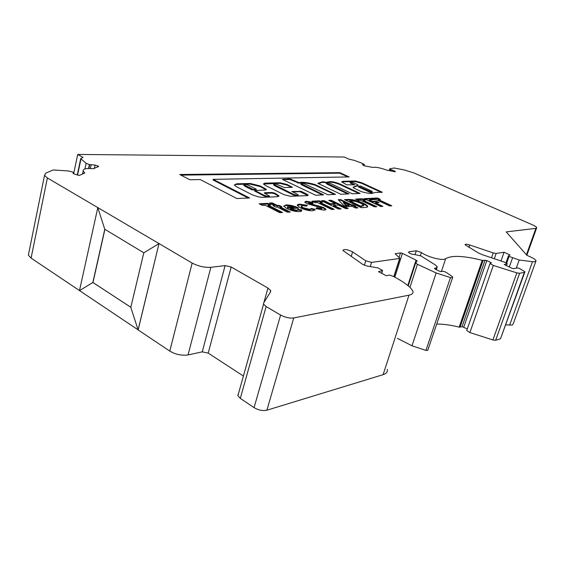 <?xml version="1.0" encoding="UTF-8"?>
<svg xmlns="http://www.w3.org/2000/svg" width="565" height="565" viewBox="0 0 565 565"><rect width="100%" height="100%" fill="white"/><g stroke="black" fill="none" stroke-linecap="round" stroke-linejoin="round"><path stroke-width="0.85" d="M298.158 195.2L297.388 195.956L293.383 194.974L274.512 185.666L273.665 184.741M297.557 195.349L293.553 194.367L273.764 184.367C274.251 183.752 275.805 183.95 278.418 184.967L284.372 187.566L292.331 187.326L287.26 184.543L280.099 182.77L264.921 183.131L263.41 183.936L265.275 185.369L284.124 194.727L290.537 196.302L307.325 195.61L308.186 195.109L306.873 194.106L301.315 191.394L291.858 191.479L297.261 194.219L298.228 194.96L297.557 195.349M267.866 197.114L264.392 196.119L254.751 191.069M268.742 196.507L264.568 195.49L254.893 190.525L265.084 190.059L266.327 189.381L260.303 185.949L250.26 183.484L236.615 183.802L234.362 184.995L236.77 186.909L252.915 195.116L258.615 196.903L262.089 197.347L277.344 196.726L278.926 195.815L274.724 193.138L271.991 192.474L264.787 192.729L264.286 193.011L264.9 193.498L269.498 196.076L268.742 196.507M334.537 194.494L314.867 185.136C307.558 183.06 302.275 182.424 299.026 183.215L289.852 179.479L282.832 179.614M299.04 182.657L290.014 178.9L282.352 179.388L315.708 195.271L323.505 194.84L300.997 183.653C301.449 183.088 302.925 183.293 305.425 184.254L327.905 194.77L335.448 194.353L315.03 184.564C307.72 182.488 302.437 181.845 299.189 182.636L299.04 182.657M358.252 186.775L358.415 186.224L372.271 192.39L372.088 191.309L360.745 186.055L358.464 186.153L358.584 187.008L370.774 192.679L371.961 192.976L372.342 192.326M358.033 185.207L357.363 185.871L357.525 185.327L353.047 187.234L354.057 188.209L361.565 191.683C365.83 192.919 369.263 193.505 371.883 193.449L375.033 192.488L382.251 192.192L361.805 182.77L355.449 180.998L342.884 181.294L341.663 181.909L346.74 184.804L354.82 184.812L350.236 182.361C350.632 181.895 351.974 182.092 354.262 182.975L358.09 185.016L357.525 185.327M390.034 170.821L390.443 169.486L389.878 168.766L394.222 167.996L404.272 169.959L414.032 172.996L532.364 224.792C534.963 225.958 536.418 226.918 536.729 227.688L535.881 228.352L506.205 231.911L526.855 255.281L531.051 257.202C533.996 258.579 535.662 259.766 536.051 260.762L535.076 261.722L532.52 261.687L519.2 260.02L509.072 256.397L508.472 255.818L510.04 254.985L504.072 252.216L496.176 253.445L493.217 252.922L469.713 244.977C466.718 244.066 465.165 243.995 465.037 244.751L478.357 252.922L482.284 254.653L506.035 262.704L507.137 263.544L504.255 264.519L511.862 268.276L513.613 268.7L517.575 267.958L519.327 268.382L524.949 271.758L524.377 272.358L519.63 273.291L516.848 272.867L493.302 265.437L490.003 263.565L491.395 262.866L486.832 260.529L482.22 260.324C463.688 255.705 451.499 255.168 445.658 258.714L444.034 259.293C439.33 260.204 426.208 256.256 421.434 252.499L416.285 250.804L409.039 251.764L408.467 252.258C409.844 253.643 411.913 254.405 414.696 254.554L420.967 255.938L435.53 265.091L437.31 266.807L436.547 267.761L434.492 268.311L434.972 269.004L439.238 271.122L441.124 271.588L443.009 271.271L445.834 272.118L452 276.384L452.749 277.168L452.233 277.69L450.453 277.592L436.152 272.952L417.443 264.293L415.642 262.944L417.238 261.058L416.031 260.112L402.421 253.353L400.5 252.894L395.161 253.777L399.738 258.078L399.617 258.466L371.572 262.4L365.753 260.79L352.609 251.884C347.404 249.37 344.163 248.882 342.877 250.422L362.885 264.498L367.278 266.087L377.936 267.888L382.604 270.48L378.479 271.687L386.418 275.798L389.419 275.028L393.311 276.391C400.486 280.099 406.171 283.863 410.367 287.684L412.838 291.017C413.481 293.094 412.196 294.478 408.982 295.17L293.736 317.954C289.598 318.441 285.219 317.474 280.6 315.051L266.129 306.548L263.558 304.125L263.615 303.002L270.663 291.731L270.727 290.622L267.958 288.079L231.177 266.998L225.089 265.606L210.865 267.316C204.544 267.676 198.315 266.256 192.164 263.064L47.382 177.954L44.515 175.376L45.822 173.102L53.244 169.952L68.45 170.969L72.546 172L73.457 172.551L73.026 173.215L74.891 174.267L79.298 175.433L84.715 173.052M452.614 277.556L427.712 350.42L425.939 350.42L411.998 345.794L397.393 338.357M535.797 261.461L513.246 323.809L512.187 325.045L505.852 324.882M390.443 169.486L394.638 171.004L395.394 171.824L386.707 170.093C380.28 167.791 375.661 166.901 372.851 167.417L364.658 165.912L362.377 164.606L364.376 164.514L362.779 163.532L354.255 160.361L348.979 159.161L344.205 157.021L77.716 154.429L83.006 157.338L80.731 158.638L86.12 163.306L89.376 164.592L95.082 165.037L98.72 166.414L93.211 168.737C86.064 168.08 82.716 168.886 83.168 171.138L84.75 172.897M524.786 272.203L500.505 338.781L495.66 340.264L492.899 339.946L469.882 332.573L466.732 330.525L466.86 330.165M467.297 328.894L462.064 326.662L459.183 327.135C450.856 325.073 443.44 324.042 436.936 324.035M387.279 369.369C387.76 371.848 386.375 373.613 383.112 374.673L266.892 410.204C262.76 411.066 258.488 410.211 254.073 407.619L240.302 398.389L237.914 395.655L238.049 394.292M243.409 376.05L208.21 353.104L202.263 351.854L188.053 354.926C181.768 355.802 175.68 354.53 169.783 351.098L138.086 329.904L130.812 307.353L143.8 252.838L158.998 243.614L138.086 329.904M138.065 329.833L79.545 290.601L92.921 282.458L130.826 307.311M79.496 290.558L31.082 258.099L28.37 255.161L28.794 253.071M189.826 179.762L200.25 179.571L236.862 198.527L249.617 197.997L213.189 179.345L349.128 176.93L339.798 172.636L179.741 174.5L189.826 179.762M380.739 206.486L364.107 198.654L370.068 198.357L373.013 199.742L369.27 199.932L372.448 201.43L376.177 201.225L379.15 202.623L375.421 202.828L382.922 206.352L380.739 206.486M361.31 207.68L344.445 199.607L347.383 199.466C351.783 199.177 357.059 200.406 363.21 203.174C365.725 204.353 367.215 205.399 367.695 206.317C367.681 207.129 366.537 207.524 364.256 207.496L361.31 207.68M338.647 209.071L321.534 200.73L324.013 200.61L330.532 203.781L335.25 203.527L328.745 200.377L331.182 200.257L348.188 208.485L345.787 208.633L338.308 205.01L333.597 205.272L341.098 208.916L338.647 209.071M306.131 201.246L312.812 202.383L312.996 203.52L309.175 202.757L308.688 203.012L309.126 203.372L323.618 207.503L325.977 209.269L324.31 210.194L316.061 208.633L316.69 207.68L321.273 208.647L321.916 208.266L321.252 207.736L306.675 203.577L304.726 202.065L306.131 201.246L305.962 201.86L312.636 202.997L312.812 202.383M298.56 208.019L290.375 208.817L296.66 210.237L297.932 209.403L301.463 209.905L301.71 210.342C301.915 211.112 301.131 211.529 299.358 211.607C295.481 211.684 291.321 210.689 286.879 208.612L283.757 206.204L285.939 204.926C289.916 204.883 294.125 205.914 298.56 208.019L298.468 208.358M262.308 205.385L259.166 203.774L267.831 203.351L270.96 204.947L268.1 205.088L282.627 212.504L279.767 212.68L265.218 205.236L262.308 205.385M274.562 205.639L269.42 203.026L272.252 202.884L277.387 205.49L279.195 205.399L281.886 206.762L280.085 206.861L290.297 212.037L287.486 212.207L277.267 207.009L275.847 207.087L273.142 205.716L274.562 205.639L274.279 206.296M299.718 204.205L307.346 205.342L306.583 206.161L302.614 205.639L301.286 206.359L303.038 207.694L309.853 209.325L311.223 208.492L314.931 209.205L315.108 209.544L312.833 210.78C309.069 210.893 304.902 209.912 300.34 207.835L297.36 205.526C297.162 204.735 297.946 204.29 299.718 204.205L299.542 204.834L306.852 205.879M315.051 202.694L311.993 201.197L319.571 200.822L322.615 202.312L320.108 202.44L334.226 209.34L331.726 209.495L317.587 202.567L315.051 202.694M343.449 205.173L338.195 199.692L340.66 199.572L351.656 204.848L352.828 204.777L355.66 206.133L354.488 206.204L357.991 207.885L355.646 208.026L352.143 206.345L346.55 206.67L343.449 205.173M330.645 183.59L352.214 193.767L360.145 193.442L339.968 183.978C334.925 181.979 331.224 181.273 328.865 181.859L326.125 182.347L322.7 181.725L317.827 183.3L340.815 194.24L348.993 193.901L326.429 182.982C326.853 182.474 328.258 182.672 330.645 183.59M358.606 200.476L355.625 199.064L362.363 198.739L365.329 200.13L363.097 200.243L376.813 206.726L374.595 206.868L360.858 200.363L358.606 200.476M373.938 199.692L371 198.315L377.448 197.997L380.379 199.367L378.246 199.473L391.806 205.808L389.688 205.943L376.099 199.586L373.938 199.692M79.481 290.608L97.802 207.63L104.786 229.305L92.858 282.472L79.545 290.601M97.802 207.63L104.786 229.305M158.998 243.614L138.15 329.889M92.858 282.472L130.833 307.261M104.913 229.341L92.992 282.451M143.842 252.809L104.857 229.305M500.993 260.995L504.072 252.216M415.098 254.497L416.285 250.804M73.641 173.745L77.716 154.429M260.317 204.361L267.655 204L267.831 203.351M267.655 204L269.639 205.01M281.321 212.588L267.923 205.745L268.1 205.088M381.693 192.559L361.642 183.314L361.805 182.77M361.642 183.314L355.293 181.535L355.449 180.998M357.363 185.871L353.174 187.467M353.902 184.932L350.123 182.735M355.293 181.535L342.722 181.845L342.884 181.294M342.722 181.845L341.712 182.015M270.564 203.605L272.076 203.527L272.252 202.884M272.076 203.527L277.21 206.14L277.387 205.49M277.21 206.14L279.018 206.041L279.195 205.399M279.018 206.041L280.579 206.832M288.99 212.115L279.908 207.503L280.085 206.861M296.66 210.237L296.484 210.879L290.191 209.46L290.375 208.817M296.484 210.879L297.755 210.046L301.279 210.54L301.463 209.905M301.279 210.54L301.555 211.063M283.722 206.091L285.756 205.561L285.939 204.926M285.756 205.561C289.464 205.49 293.496 206.437 297.847 208.393M287.472 207.214L287.91 208.195L293.793 207.871L293.97 207.228L288.842 206.26L287.543 206.719L288.086 207.56L293.97 207.228M287.91 208.195L288.086 207.56M287.366 207.362L287.543 206.719M301.223 206.557L301.103 206.988L302.861 208.323L303.038 207.694M302.861 208.323L309.669 209.954L309.853 209.325M309.669 209.954L311.131 209.022M311.103 209.135L314.747 209.834L314.931 209.205M314.747 209.834L314.945 210.229M297.331 205.434L299.542 204.834M312.636 202.997L312.706 203.435M308.554 203.478L308.949 203.993L309.126 203.372M308.949 203.993L310.016 204.382L310.192 203.767M310.016 204.382L318.01 206.253L318.187 205.632M318.01 206.253L323.441 208.118L323.618 207.503M323.441 208.118L325.779 209.855M316.252 208.697L316.69 207.68M316.513 208.308L321.089 209.269L321.273 208.647M321.089 209.269L321.845 208.506M304.747 202.122L305.962 201.86M313.109 201.74L319.395 201.43L319.571 200.822M319.395 201.43L321.33 202.376M332.947 209.417L319.938 203.047L320.108 202.44M322.643 201.267L323.837 201.211L324.013 200.61M323.837 201.211L330.356 204.389L330.532 203.781M330.356 204.389L335.073 204.127L335.25 203.527M329.854 200.914L331.005 200.857L331.182 200.257M331.005 200.857L346.924 208.563M339.833 209.001L333.421 205.879L333.597 205.272M338.725 200.243L340.49 200.158L340.66 199.572M340.49 200.158L351.479 205.441L351.656 204.848M351.479 205.441L352.652 205.37L352.828 204.777M352.652 205.37L354.474 206.246M356.734 207.962L354.312 206.797L354.488 206.204M343.555 202.214L343.379 202.807L346.211 205.738L349.128 205.575L349.311 204.982L343.555 202.214L346.387 205.144L349.311 204.982M346.211 205.738L346.387 205.144M345.54 200.137L347.207 200.052C351.607 199.756 356.889 200.992 363.041 203.753L363.21 203.174M363.041 203.753C365.548 204.933 367.038 205.978 367.511 206.903L367.533 206.96M360.385 206.67L360.562 206.084L363.853 205.307L360.894 203.273L355.491 201.338L349.77 200.928L349.594 201.514L360.385 206.67L363.747 205.66M349.77 200.928L360.562 206.084M347.729 193.95L327.22 184.239L326.323 183.357M326.506 182.778L322.537 182.29L318.476 183.604M322.537 182.29L322.7 181.725M325.963 182.912L326.125 182.347M358.888 193.491L339.805 184.536C334.763 182.537 331.062 181.831 328.703 182.417L328.865 181.859M328.703 182.417L326.98 182.679M339.805 184.536L339.968 183.978M322.594 194.989L301.767 184.932L300.891 184.028M269.427 196.345L269.074 197.065M278.736 196.401L274.548 193.76L271.822 193.096L264.646 193.35L264.787 192.729M266.094 189.868L260.133 186.563L250.09 184.098L236.445 184.43L234.341 184.939M243.889 185.242L245.259 186.457L251.828 189.776L255.881 190.031L256.284 189.346M249.448 185.73C246.615 184.451 244.793 184.176 243.988 184.882L253.381 189.487L256.312 189.261L249.448 185.73M245.259 186.457L245.422 185.836M307.904 195.518L299.838 191.676L292.599 191.93M291.625 187.347L287.091 185.136L279.936 183.364L263.438 184.006M356.713 199.579L362.193 199.311L362.363 198.739M362.193 199.311L364.072 200.194M375.57 206.804L362.928 200.822L363.097 200.243M365.188 199.163L369.898 198.929L370.068 198.357M369.898 198.929L371.763 199.805M372.448 201.43L372.271 201.995L369.093 200.504L369.27 199.932M372.271 201.995L376.007 201.797L376.177 201.225M376.007 201.797L377.907 202.687M381.686 206.43L375.245 203.4L375.421 202.828M372.074 198.816L377.279 198.562L377.448 197.997M377.279 198.562L379.143 199.431M390.584 205.886L378.077 200.038L378.246 199.473M347.863 176.951L339.643 173.165L180.948 175.129M339.643 173.165L339.798 172.636M248.289 198.054L213.026 179.981L213.189 179.345M293.383 194.974L293.553 194.367M264.392 196.119L264.568 195.49M297.607 182.926L297.769 182.34M370.774 192.679L370.937 192.121M441.385 271.546L445.658 258.714M364.008 165.736L364.361 164.556M90.365 168.511L91.184 164.705M73.203 173.448L73.351 172.756M73.125 173.363L73.245 172.805M84.517 173.158L84.602 172.735M97.547 167.092L97.809 165.905M94.306 168.603L95.082 165.037M88.91 168.483L89.736 164.669M88.543 168.49L89.376 164.592M84.912 168.942L86.12 163.306M77.539 175.108L80.979 158.935M363.429 165.481L363.712 164.535M394.434 171.675L394.638 171.004M391.651 171.131L391.99 170.03M391.496 171.103L391.842 169.994M390.33 170.877L390.712 169.627M526.418 254.787L535.881 228.352M509.616 325.186L532.52 261.687M516.283 268.198L519.2 260.02M509.291 267.068L512.504 257.986M506.741 263L509.072 256.397M506.042 262.711L508.429 255.945M494.333 258.742L496.176 253.445M491.522 257.788L493.217 252.922M468.894 247.378L469.713 244.977M506.374 265.691L507.137 263.544M500.505 338.781L524.377 272.358M495.66 340.264L519.63 273.291M492.899 339.946L516.848 272.867M469.882 332.573L493.302 265.437M490.469 263.156L490.738 262.379M463.794 327.05L486.832 260.529M462.064 326.662L485.067 260.105M460.051 327.199L483.089 260.43M459.183 327.135L482.22 260.324M420.416 255.627L421.434 252.499M408.756 252.654L409.039 251.764M435.975 269.505L436.547 267.761M425.939 350.42L450.453 277.592M411.998 345.794L436.152 272.952M409.964 287.317L417.443 264.293M407.81 285.495L416.031 260.112M394.815 277.182L402.421 253.353M399.052 257.442L400.5 252.894M395.288 253.946L395.408 253.565M393.819 276.659L399.617 258.466M370.294 266.525L371.572 262.4M364.368 265.268L365.753 260.79M351.211 256.503L352.609 251.884M381.594 273.305L382.406 270.72M383.112 374.673L408.982 295.17M266.892 410.204L293.736 317.954M254.073 407.619L280.6 315.051M240.302 398.389L266.129 306.548M263.912 302.536L267.958 288.079M208.21 353.104L231.177 266.998M202.263 351.854L225.089 265.606M188.053 354.926L210.865 267.316M169.783 351.098L192.164 263.064M31.082 258.099L47.382 177.954M351.042 183.597L351.204 183.053M358.584 187.008L358.747 186.464M372.102 192.94L372.271 192.39M314.182 205.37L314.359 204.756M347.207 200.052L347.383 199.466M361.586 206.599L361.762 206.013M327.22 184.239L327.382 183.681M301.767 184.932L301.929 184.345M323.067 194.967L323.173 194.593M289.852 179.479L290.014 178.9M291.116 179.79L291.279 179.211M299.026 183.215L299.189 182.636M314.867 185.136L315.03 184.564M315.341 185.313L315.503 184.741M335.003 194.473L335.109 194.106M271.822 193.096L271.991 192.474M274.548 193.76L274.724 193.138M276.695 194.833L276.864 194.212M236.445 184.43L236.615 183.802M250.09 184.098L250.26 183.484M260.133 186.563L260.303 185.949M264.632 188.809L264.801 188.194M255.027 191.394L255.196 190.765M255.881 190.031L256.051 189.402M253.212 190.115L253.381 189.487M251.828 189.776L251.997 189.148M274.512 185.666L274.675 185.066M299.838 191.676L300.008 191.076M301.145 191.994L301.315 191.394M306.703 194.706L306.873 194.106M264.759 183.738L264.921 183.131M279.936 183.364L280.099 182.77M287.091 185.136L287.26 184.543M292.133 187.333L292.239 186.973M73.429 172.706L73.259 173.497M83.168 171.138L82.539 174.077M80.731 158.638L77.257 175.023M389.73 168.949L389.207 170.658M536.566 228.14L526.848 255.274M508.422 255.924L506.035 262.704M507.201 263.516L506.424 265.712M490.003 263.565L466.732 330.525M437.063 267.535L436.35 269.689M415.642 262.944L408.22 285.834M399.815 258.403L393.967 276.73M382.547 270.663L381.7 273.361M263.558 304.125L237.914 395.655M270.727 290.622L270.211 292.458M44.515 175.376L28.37 255.161M350.074 182.905L350.236 182.361M301.71 210.342L301.533 210.978M287.557 206.917L287.373 207.56M301.286 206.359L301.103 206.988M315.108 209.544L314.924 210.173M308.688 203.012L308.511 203.633M325.977 209.269L325.807 209.841M367.695 206.317L367.511 206.903M326.266 183.547L326.429 182.982M300.834 184.232L300.997 183.653M278.771 196.373L278.926 195.815M266.214 189.798L266.327 189.381M254.723 191.154L254.893 190.525M243.826 185.504L243.988 184.882M273.601 184.967L273.764 184.367"/></g></svg>
